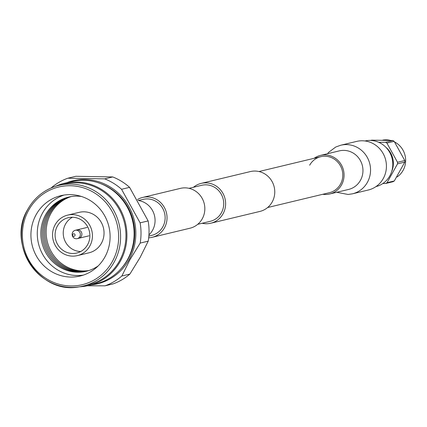 <?xml version="1.0" encoding="UTF-8"?>
<svg xmlns="http://www.w3.org/2000/svg" width="427" height="427" viewBox="0 0 427 427"><rect width="100%" height="100%" fill="white"/><g stroke="black" fill="none" stroke-linecap="round" stroke-linejoin="round"><path stroke-width="0.64" d="M309.666 165.196A18.51 17.688 76.5 0 1 320.736 156.704A18.51 17.688 76.5 0 1 339.193 163.851A18.51 17.688 76.5 0 1 340.452 184.202A18.51 17.688 76.5 0 1 329.382 192.694L267.628 207.533M193.495 187.266A20.491 19.589 76.5 0 1 201.202 183.375L250.345 171.574A20.491 19.589 76.5 0 1 270.782 179.484A20.491 19.589 76.5 0 1 272.17 202.019A20.491 19.589 76.5 0 1 259.915 211.424L210.778 223.225A20.491 19.589 76.5 0 1 202.142 223.262M201.202 183.375A20.491 19.589 76.5 0 1 221.64 191.291A20.491 19.589 76.5 0 1 223.033 213.82A20.491 19.589 76.5 0 1 210.778 223.225M148.687 237.796A20.491 19.589 -103.5 0 0 152.188 237.3A20.491 19.589 -103.5 0 0 164.443 227.895A20.491 19.589 -103.5 0 0 163.05 205.366A20.491 19.589 -103.5 0 0 142.618 197.45A20.491 19.589 -103.5 0 0 137.494 199.516M152.188 237.3L189.988 228.221A20.491 19.589 -103.5 0 0 202.243 218.816A20.491 19.589 -103.5 0 0 200.85 196.287A20.491 19.589 -103.5 0 0 180.413 188.371L142.618 197.45M148.852 236.062L151.724 235.373A18.51 17.688 -103.5 0 0 162.794 226.876A18.51 17.688 -103.5 0 0 161.539 206.524A18.51 17.688 -103.5 0 0 143.077 199.377L138.353 200.514M189.054 188.334L201.667 185.302A18.51 17.688 76.5 0 1 220.129 192.454A18.51 17.688 76.5 0 1 221.383 212.801A18.51 17.688 76.5 0 1 210.314 221.298L197.696 224.33M382.811 140.093A20.202 19.306 76.5 0 1 390.257 140.355M394.687 142.015A20.202 19.306 76.5 0 1 405.65 160.333A20.202 19.306 76.5 0 1 397.025 176.992M370.561 140.43L371.746 140.141L392.84 140.515A23.405 22.375 -103.5 0 1 394.164 141.332L404.78 160.536A23.405 22.375 -103.5 0 1 404.796 161.331A23.405 22.375 -103.5 0 1 404.785 162.121L397.521 163.867A23.405 22.375 -103.5 0 0 397.532 163.077A23.405 22.375 -103.5 0 0 397.516 162.281L404.78 160.536M385.923 147.315A20.202 19.306 76.5 0 1 393.363 163.285A20.202 19.306 76.5 0 1 391.719 171.451M394.164 141.332L386.899 143.077L397.516 162.281M386.899 143.077A23.405 22.375 -103.5 0 0 385.576 142.26L392.84 140.515M378.797 142.335L385.576 142.26M375.941 186.615A23.469 22.434 -103.5 0 0 389.824 175.881A23.469 22.434 -103.5 0 0 388.282 150.139A23.469 22.434 -103.5 0 0 364.978 140.974M404.785 162.121L394.302 180.957A23.405 22.375 -103.5 0 1 392.984 181.726L385.72 183.471L382.87 183.519M397.521 163.867L387.038 182.697L394.302 180.957M385.72 183.471A23.405 22.375 -103.5 0 0 387.038 182.697M356.641 141.412A24.99 23.885 76.5 0 1 381.567 151.062A24.99 23.885 76.5 0 1 383.265 178.539A24.99 23.885 76.5 0 1 368.32 190.01L352.44 193.826A24.99 23.885 76.5 0 0 367.385 182.356A24.99 23.885 76.5 0 0 358.504 148.148A24.99 23.885 76.5 0 0 340.767 145.223L356.641 141.412M314.117 158.294A19.829 18.953 76.5 0 1 320.426 155.417A19.829 18.953 76.5 0 1 340.207 163.077A19.829 18.953 76.5 0 1 341.552 184.88A19.829 18.953 76.5 0 1 329.692 193.981A19.829 18.953 76.5 0 1 322.764 194.285M258.981 171.537L320.736 156.704A18.51 17.688 76.5 0 1 339.193 163.851A18.51 17.688 76.5 0 1 340.452 184.202A18.51 17.688 76.5 0 1 329.382 192.694M129.888 274.07L121.855 276.002L129.899 259.813L140.179 243.086L148.212 241.154L140.168 257.342L129.888 274.07A56.962 54.442 76.5 0 1 113.091 283.891L105.058 285.823L87.471 285.796M66.777 182.692A52.953 50.616 76.5 0 1 123.574 198.731A52.953 50.616 76.5 0 1 129.135 259.525A52.953 50.616 76.5 0 1 91.325 284.894M121.855 276.002A56.962 54.442 76.5 0 1 105.058 285.823M120.948 268.813A51.779 49.495 -103.5 0 0 128.159 258.922A51.779 49.495 -103.5 0 0 100.473 183.562M79.598 286.779A52.553 50.231 -103.5 0 0 88.832 285.492L96.048 283.758A52.553 50.231 -103.5 0 0 127.476 259.637A52.553 50.231 -103.5 0 0 123.91 201.859A52.553 50.231 -103.5 0 0 71.496 181.56L64.285 183.295A52.553 50.231 -103.5 0 0 55.473 186.337M88.832 285.492A52.553 50.231 -103.5 0 0 120.265 261.372A52.553 50.231 -103.5 0 0 116.694 203.588A52.553 50.231 -103.5 0 0 64.285 183.295M83.078 286.079L88.432 284.793A51.779 49.495 -103.5 0 0 119.4 261.03A51.779 49.495 -103.5 0 0 115.888 204.095A51.779 49.495 -103.5 0 0 64.242 184.096L58.889 185.382A51.779 49.495 -103.5 0 0 54.693 186.599A51.779 49.495 -103.5 0 0 27.92 209.15A51.779 49.495 -103.5 0 0 30.152 264.206A51.779 49.495 -103.5 0 0 78.787 286.907A51.779 49.495 -103.5 0 0 83.078 286.079A51.779 49.495 -103.5 0 0 114.046 262.317A51.779 49.495 -103.5 0 0 110.529 205.382A51.779 49.495 -103.5 0 0 58.889 185.382M28.732 210.052A50.242 48.016 -103.5 0 0 46.591 278.82A50.242 48.016 -103.5 0 0 112.29 261.634A50.242 48.016 -103.5 0 0 94.431 192.871A50.242 48.016 -103.5 0 0 28.732 210.052M104.871 257.054A41.318 39.487 -103.5 0 0 102.064 211.627A41.318 39.487 -103.5 0 0 60.864 195.673A41.318 39.487 -103.5 0 0 36.156 214.637A41.318 39.487 -103.5 0 0 38.958 260.059A41.318 39.487 -103.5 0 0 80.164 276.018A41.318 39.487 -103.5 0 0 104.871 257.054M83.302 275.116A41.318 39.487 76.5 0 1 44.349 257.134A41.318 39.487 76.5 0 1 42.503 213.11A41.318 39.487 76.5 0 1 64.071 195.048M98.167 265.925A38.131 36.45 76.5 0 1 52.67 261.676A38.131 36.45 76.5 0 1 45.678 214.616A38.131 36.45 76.5 0 1 81.488 196.484M86.953 271.108A38.131 36.45 76.5 0 1 49.383 255.938A38.131 36.45 76.5 0 1 47.002 214.301A38.131 36.45 76.5 0 1 69.147 196.964M87.615 270.926A38.131 36.45 76.5 0 1 50.509 255.33A38.131 36.45 76.5 0 1 48.326 213.98A38.131 36.45 76.5 0 1 69.814 196.82M88.266 270.734A38.131 36.45 76.5 0 1 51.635 254.716A38.131 36.45 76.5 0 1 49.649 213.66A38.131 36.45 76.5 0 1 70.482 196.698M88.917 270.531A38.131 36.45 76.5 0 1 52.761 254.102A38.131 36.45 76.5 0 1 50.978 213.345A38.131 36.45 76.5 0 1 71.154 196.58M67.626 215.128L79.235 212.336A20.822 19.898 76.5 0 1 99.998 220.38A20.822 19.898 76.5 0 1 101.412 243.267A20.822 19.898 76.5 0 1 88.96 252.827L77.351 255.613A20.822 19.898 76.5 0 1 56.588 247.575A20.822 19.898 76.5 0 1 55.174 224.682A20.822 19.898 76.5 0 1 67.626 215.128A20.822 19.898 76.5 0 1 88.389 223.166A20.822 19.898 76.5 0 1 89.803 246.059A20.822 19.898 76.5 0 1 77.351 255.613M87.594 244.698A18.164 17.363 76.5 0 1 76.732 253.035A18.164 17.363 76.5 0 1 58.616 246.016A18.164 17.363 76.5 0 1 57.383 226.043A18.164 17.363 76.5 0 1 68.245 217.706A18.164 17.363 76.5 0 1 86.361 224.725A18.164 17.363 76.5 0 1 87.594 244.698M80.682 251.53A18.164 17.363 76.5 0 1 65.539 224.084A18.164 17.363 76.5 0 1 72.451 217.252M79.822 236.67A4.297 4.105 76.5 0 1 72.974 236.985A4.297 4.105 76.5 0 1 75.253 230.292A4.297 4.105 76.5 0 1 79.822 236.67M74.901 235.704A1.281 1.228 76.5 0 1 73.225 236.142A1.281 1.228 76.5 0 1 72.771 234.391A1.281 1.228 76.5 0 1 74.447 233.948A1.281 1.228 76.5 0 1 74.901 235.704M140.109 222.846L121.556 189.284L129.589 187.352L148.142 220.919L140.109 222.846A56.962 54.442 76.5 0 1 140.179 243.086M104.684 178.865L67.813 178.219L75.846 176.287L112.717 176.938L104.684 178.865A56.962 54.442 76.5 0 1 121.556 189.284M51.048 188.008A56.962 54.442 76.5 0 1 67.813 178.219M148.142 220.919A56.962 54.442 76.5 0 1 148.212 241.154M112.717 176.938A56.962 54.442 76.5 0 1 129.589 187.352M76.641 229.956A4.297 4.105 76.5 0 1 81.867 234.77A4.297 4.105 76.5 0 1 78.648 238.309M138.054 200.471A19.829 18.953 76.5 0 1 152.556 230.281A19.829 18.953 76.5 0 1 148.938 234.925M320.426 155.417L339.332 150.875A19.829 18.953 76.5 0 1 353.401 153.197A19.829 18.953 76.5 0 1 360.452 180.338A19.829 18.953 76.5 0 1 348.592 189.444L329.692 193.981M340.741 145.233A24.99 23.885 76.5 0 1 340.767 145.223L335.777 147.005L328.721 152.268L327.482 153.72M336.748 192.289L348.106 194.472L352.44 193.826M78.787 286.907C39.487 294.71 6.197 243.838 27.862 209.193C34.117 198.245 43.063 190.714 54.693 186.599M77.255 238.64L78.936 238.239M75.253 230.292L76.929 229.886M76.785 229.918L87.087 227.447M78.792 238.277L89.094 235.8"/></g></svg>
